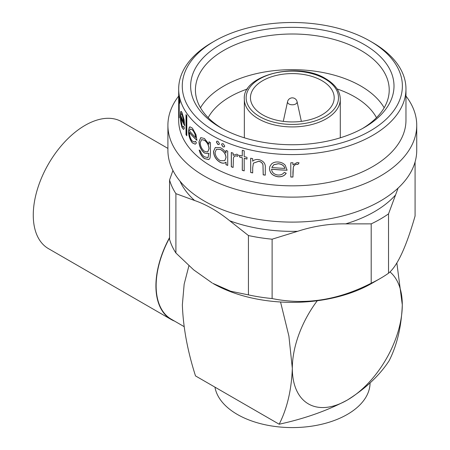 <?xml version="1.0" encoding="UTF-8"?>
<svg xmlns="http://www.w3.org/2000/svg" width="450" height="450" viewBox="0 0 450 450"><rect width="100%" height="100%" fill="white"/><g stroke="black" fill="none" stroke-linecap="round" stroke-linejoin="round"><path stroke-width="0.67" d="M174.555 321.103A73.271 42.306 -60 0 1 171.096 319.449A73.271 42.306 -60 0 1 155.919 285.907A73.271 42.306 -60 0 1 169.56 237.583M171.096 319.449L48.443 248.636A73.271 42.306 -60 0 1 33.266 215.094A73.271 42.306 -60 0 1 65.25 141.356A73.271 42.306 -60 0 1 121.714 121.725L167.906 148.399M321.924 80.668A41.867 24.171 0 0 0 276.3 75.431A41.867 24.171 0 0 0 250.453 97.763A41.867 24.171 0 0 0 262.716 114.857A41.867 24.171 0 0 0 308.346 120.094A41.867 24.171 0 0 0 334.192 97.763A41.867 24.171 0 0 0 321.924 80.668M287.567 101.677A4.792 2.768 0 0 0 288.934 103.978A4.792 2.768 0 0 0 295.706 103.978A4.792 2.768 0 0 0 297.073 101.677A4.866 4.866 0 0 0 287.567 101.677L283.281 121.365M220.421 44.527A101.683 58.708 180 0 1 364.219 44.527A101.683 58.708 180 0 1 364.224 127.552A101.683 58.708 180 0 1 364.219 127.552A101.683 58.708 180 0 1 220.421 127.552A101.683 58.708 180 0 1 220.421 44.527M362.492 128.526A96.896 55.941 0 0 0 389.216 89.949A96.896 55.941 0 0 0 329.4 38.261A96.896 55.941 0 0 0 223.802 50.389A96.896 55.941 0 0 0 195.424 89.949A96.896 55.941 0 0 0 222.154 128.526M211.961 42.576L214.498 41.113A110.059 63.54 0 0 0 214.498 130.972A110.059 63.54 0 0 0 370.142 130.972A110.059 63.54 0 0 0 370.142 41.113A110.059 63.54 0 0 0 214.498 41.113L211.961 42.576A113.647 65.61 180 0 0 178.678 88.971A113.647 65.61 180 0 0 248.833 149.591A113.647 65.61 180 0 0 372.679 135.366A113.647 65.61 180 0 0 405.968 88.971A113.647 65.61 180 0 0 372.679 42.576L370.142 41.113M376.476 117.681A88.116 50.873 0 0 0 337.106 88.954M247.539 88.954A88.116 50.873 0 0 0 230.012 96.795A88.116 50.873 0 0 0 208.17 117.681M384.171 107.775A96.896 55.941 0 0 0 223.802 86.04A96.896 55.941 0 0 0 200.475 107.775M179.213 100.266L179.213 117.799A113.647 65.61 0 0 1 179.021 116.567L179.021 99.034A113.647 65.61 0 0 1 178.734 96.03L178.734 94.022A113.647 65.61 0 0 0 179.837 101.256L179.837 103.258A113.647 65.61 0 0 1 179.213 100.266L179.331 100.26A113.524 65.543 0 0 0 179.837 102.758M183.651 129.409L182.25 127.738C181.029 124.29 180.428 120.189 180.433 115.425L180.669 111.814C180.984 111.032 181.479 111.426 182.149 113.006L184.084 119.722L184.68 125.724A113.647 65.61 0 0 1 180.697 116.994L182.07 125.848L183.223 127.192L183.808 126.422L184.388 128.289L183.6 129.42L182.138 127.755C180.917 124.301 180.309 120.195 180.315 115.436L181.018 111.414M186.024 114.615A113.647 65.61 0 0 0 186.806 115.768L186.806 135.804A113.647 65.61 0 0 1 186.024 134.651L186.024 114.615M195.435 141.221L196.447 142.976L195.244 144.208L192.352 142.898C189.861 139.714 188.572 135.743 188.477 130.989L189.309 127.282L189.956 126.827L192.381 128.149L195.919 134.466L196.942 140.349A113.647 65.61 0 0 1 189.366 132.457C189.472 135.866 190.423 138.718 192.229 141.007L194.513 142.076L195.435 141.221M208.986 141.773A113.647 65.61 0 0 0 210.459 142.672L210.459 154.001L210.015 158.113L208.834 159.593L204.564 158.636C201.926 156.814 200.126 153.939 199.17 150.024A113.647 65.61 0 0 0 200.413 151.031C201.296 153.675 202.635 155.593 204.435 156.791L207.968 157.652L208.986 153.309L208.389 153.726L204.39 153.006C201.032 150.159 199.232 146.391 198.996 141.694L200.751 137.632L204.435 138.51L208.986 144.264L208.986 141.773M223.138 143.707L224.73 146.025L224.364 146.908L223.138 146.959L221.569 144.624L221.946 143.736L223.138 143.707M217.907 141.244L219.426 143.618L219.037 144.518L217.907 144.501L216.416 142.11L216.816 141.204L217.907 141.244M227.722 151.144L227.722 165.42A113.647 65.61 0 0 1 225.968 164.706L225.968 162.236C224.46 163.434 222.57 163.502 220.309 162.444C216.09 159.941 213.817 156.296 213.491 151.521L215.286 147.499L220.359 147.69C222.666 148.753 224.539 150.547 225.968 153.073L225.968 150.429A113.647 65.61 0 0 0 227.722 151.144M231.306 152.516A113.647 65.61 0 0 0 233.123 153.169L233.123 155.273L236.807 154.164L238.444 155.171L237.409 156.364L236.453 155.801L234.321 156.263L233.454 157.866L233.123 167.445A113.647 65.61 0 0 1 231.306 166.787L231.306 152.516M242.263 157.821A113.647 65.61 0 0 1 239.529 157.016L239.529 155.267A113.647 65.61 0 0 0 242.263 156.066L242.263 150.306A113.647 65.61 0 0 0 244.198 150.84L244.198 156.6A113.647 65.61 0 0 0 246.999 157.331L246.999 159.081A113.647 65.61 0 0 1 244.198 158.355L244.198 170.876A113.647 65.61 0 0 1 242.263 170.342L242.319 157.759L242.319 170.28A113.524 65.543 0 0 0 244.198 170.803M250.678 158.209A113.647 65.61 0 0 0 252.686 158.653L252.686 161.229C254.233 159.727 256.331 159.199 258.986 159.638C263.61 160.999 265.708 163.749 265.286 167.873L265.286 175.162A113.647 65.61 -0 0 1 263.205 174.859L262.957 164.857C262.367 162.9 260.927 161.724 258.626 161.325L253.378 163.187L252.686 167.766L252.686 172.929A113.647 65.61 0 0 1 250.678 172.485L250.678 158.209M284.287 172.378L286.194 173.261C284.451 175.832 281.767 177.007 278.151 176.788C272.751 175.944 269.859 173.222 269.477 168.609L269.814 166.539L271.451 164.07C273.173 162.478 275.423 161.797 278.201 162.017C281.093 162.214 283.427 163.277 285.21 165.206L287.111 170.218A113.647 65.61 0 0 1 271.581 169.183C271.901 172.468 273.999 174.414 277.886 175.016C280.693 175.174 282.825 174.296 284.287 172.378M292.939 177.047A113.647 65.61 0 0 1 290.79 177.041L290.79 162.765A113.647 65.61 0 0 0 292.939 162.771L292.939 164.874L297.202 162.461L299.07 162.894L297.889 164.453L296.792 164.227C294.874 164.599 293.715 165.639 293.321 167.349L292.939 172.249L292.939 177.047L293.321 167.282C293.709 165.572 294.868 164.531 296.792 164.154L297.883 164.385L299.059 162.827M178.678 88.971L178.678 120.229A113.647 65.61 0 0 0 248.833 180.844A113.647 65.61 0 0 0 372.679 166.624A113.647 65.61 0 0 0 405.968 120.229L405.968 88.971M178.678 96.075A124.414 71.831 0 0 0 167.906 125.302A124.414 71.831 0 0 0 244.71 191.661A124.414 71.831 0 0 0 380.295 176.091A124.414 71.831 0 0 0 416.734 125.302A124.414 71.831 0 0 0 405.968 96.075M167.906 125.302L167.906 150.272A124.414 71.831 0 0 0 244.71 216.636A124.414 71.831 0 0 0 380.295 201.066A124.414 71.831 0 0 0 416.734 150.272L416.734 125.302M172.929 170.477L169.56 179.989A124.414 71.831 0 0 0 175.905 193.652L194.602 200.503C206.319 204.547 218.031 211.314 229.742 220.787L248.439 235.536A124.414 71.831 0 0 0 272.115 239.192L297.658 231.294C313.661 226.102 329.659 223.627 345.656 223.869L371.199 223.864A124.414 71.831 0 0 0 380.295 219.111A124.414 71.831 0 0 0 388.53 213.862L398.109 188.078M248.439 235.536L248.439 294.885L230.687 291.229L212.805 283.343A112.449 64.924 0 0 0 371.835 283.343L380.295 278.46A124.414 71.831 0 0 0 388.53 273.212C397.361 266.057 406.209 246.982 415.08 216L415.08 161.944M371.199 223.864L371.199 283.213A124.414 71.831 0 0 0 380.295 278.46L371.835 283.343M371.199 283.213C338.096 300.206 305.066 305.314 272.115 298.547A124.414 71.831 0 0 1 248.439 294.885M212.169 282.977L193.697 269.882L175.905 253.001A124.414 71.831 0 0 1 169.56 239.338L169.56 179.989M214.948 387.141A77.76 44.893 0 0 0 266.164 424.969A77.76 44.893 0 0 0 347.304 414.433A77.76 44.893 0 0 0 370.074 382.973M169.56 237.943A72.973 42.131 120 0 0 171.248 319.191L184.011 326.565M280.553 302.001L288.894 336.06L292.32 368.319C291.51 389.936 287.123 408.572 279.174 424.221L195.502 375.913C187.554 351.084 183.167 327.392 182.357 304.836L184.162 284.164L188.921 265.736M279.174 424.221C304.757 418.646 327.465 410.597 347.304 400.067C365.619 388.553 379.564 375.441 389.137 360.731C397.091 345.082 401.473 326.452 402.289 304.836L396.855 262.997M317.267 300.741A77.76 44.893 120 0 0 292.32 368.319A77.76 44.893 120 0 0 347.304 400.067A77.76 44.893 120 0 0 402.289 304.836A77.76 44.893 120 0 0 389.964 271.896M388.53 213.862L388.53 273.212M272.115 239.192L272.115 298.547M175.905 193.652L175.905 253.001M292.939 162.771L292.939 164.874M290.79 177.041L290.79 176.974A113.524 65.543 0 0 0 292.939 176.979M290.79 176.974L290.79 162.765M286.2 173.194C284.462 175.764 281.784 176.94 278.168 176.721C272.773 175.882 269.882 173.154 269.499 168.542L269.826 166.506M271.581 169.183L271.603 169.116A113.524 65.543 0 0 0 287.111 170.151M284.968 168.396L284.974 168.328C284.034 165.589 281.818 164.047 278.325 163.704L273.876 164.672L271.806 167.456A113.647 65.61 0 0 0 284.968 168.396C284.023 165.656 281.807 164.115 278.314 163.778L273.853 164.739L271.806 167.456M263.205 174.859L263.239 174.791A113.524 65.543 0 0 0 265.286 175.095M263.239 174.791L262.991 164.79C262.401 162.833 260.961 161.657 258.666 161.257L253.401 163.153M250.678 172.485L250.723 172.423A113.524 65.543 0 0 0 252.686 172.856M250.723 172.423L250.723 158.22M244.198 158.355L244.249 158.293A113.524 65.543 0 0 0 246.999 159.007M239.529 157.016L239.586 156.954A113.524 65.543 0 0 0 242.319 157.759M239.586 156.954L239.586 155.284M242.263 156.066L242.319 150.322M233.123 155.273L233.539 154.845M237.471 156.302L236.509 155.739L234.354 156.234M231.306 166.787L231.368 166.731A113.524 65.543 0 0 0 233.123 167.366M231.368 166.731L231.368 152.539M225.968 164.706L226.041 164.649A113.524 65.543 0 0 0 227.722 165.336M226.041 164.649L226.041 162.18C224.528 163.378 222.643 163.446 220.382 162.394C216.169 159.885 213.902 156.246 213.576 151.476L215.325 147.476M225.968 153.073L226.041 150.458M224.781 160.616L226.041 157.545C225.697 153.934 223.836 151.222 220.455 149.406L216.506 149.259M215.055 152.393C215.359 156.043 217.131 158.816 220.365 160.718L224.747 160.644L225.968 157.596C225.63 153.99 223.763 151.273 220.382 149.456L216.461 149.282L215.055 152.393M219.071 144.489L217.986 144.444L216.495 142.059L216.855 141.182M224.398 146.88L223.211 146.908L221.642 144.568L221.985 143.707M208.873 159.57L204.66 158.591C202.022 156.769 200.222 153.9 199.266 149.985M208.013 157.629L208.986 153.309M208.429 153.703L204.486 152.961C201.127 150.114 199.333 146.346 199.091 141.654L200.801 137.616M208.986 144.264L209.07 141.823M207.703 151.982L209.07 148.781C208.828 145.26 207.349 142.431 204.638 140.293L201.656 139.601M200.233 142.774C200.424 146.368 201.836 149.209 204.463 151.301L207.658 152.01L208.986 148.832C208.738 145.299 207.259 142.47 204.542 140.338L201.606 139.618L200.233 142.774M195.283 144.197L192.459 142.864C189.973 139.686 188.679 135.72 188.584 130.961L189.416 127.254L190.013 126.81M189.366 132.457L189.472 132.429A113.524 65.543 0 0 0 196.942 140.22M194.552 142.059L195.469 141.283M195.789 137.548L195.896 137.514C195.373 134.342 194.254 131.811 192.538 129.921L190.361 128.981L189.461 130.821A113.647 65.61 0 0 0 195.789 137.548C195.266 134.376 194.147 131.844 192.431 129.954L190.361 128.981M186.024 134.651L186.137 134.629A113.524 65.543 0 0 0 186.806 135.619M186.137 134.629L186.137 114.784M180.787 111.802L181.08 111.414M180.697 116.994L180.816 116.983A113.524 65.543 0 0 0 184.68 125.499M183.279 127.176L183.847 126.562M182.289 114.806L181.153 113.625L180.737 115.369A113.647 65.61 0 0 0 184.011 122.788L182.289 114.806L181.271 113.614M184.011 122.788L182.177 114.823M179.213 117.045A113.524 65.543 0 0 1 179.145 116.561L179.021 116.567M178.852 95.586L178.734 96.03M178.852 96.024A113.524 65.543 0 0 0 179.145 99.028L179.021 99.034M179.145 116.561L179.145 99.028M258.401 118.811A47.97 27.698 0 0 0 310.68 124.813A47.97 27.698 0 0 0 340.29 99.225C340.127 91.277 335.323 84.476 325.868 78.823C298.063 61.009 241.83 75.127 244.35 99.225A47.97 27.698 0 0 0 258.401 118.811M259.667 116.612A46.176 26.657 0 0 0 324.973 116.612A46.176 26.657 0 0 0 324.973 78.913A46.176 26.657 0 0 0 259.667 78.913A46.176 26.657 0 0 0 259.667 116.612M345.656 223.869A116.038 66.994 0 0 0 374.372 211.742A116.038 66.994 0 0 0 395.376 195.165M229.742 220.787A116.038 66.994 0 0 0 297.658 231.294M179.972 181.125A116.038 66.994 0 0 0 194.602 200.503M340.29 137.801L340.29 99.225M297.073 101.677L301.359 121.365M244.35 137.801L244.35 99.225"/></g></svg>
